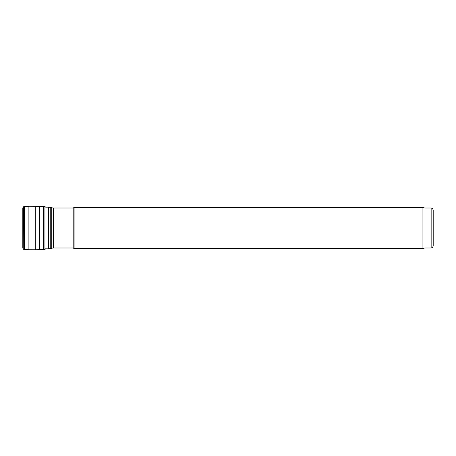 <?xml version="1.0" encoding="UTF-8"?>
<svg xmlns="http://www.w3.org/2000/svg" width="456" height="456" viewBox="0 0 456 456"><rect width="100%" height="100%" fill="white"/><g stroke="black" fill="none" stroke-linecap="round" stroke-linejoin="round"><path stroke-width="0.68" d="M431.148 207.993L431.148 248.007C431.775 247.568 432.151 248.851 433.2 245.955L433.2 210.045C432.151 207.149 431.775 208.432 431.148 207.993L424.992 207.993L422.085 207.48L74.1 207.48L74.1 248.52L422.085 248.52L422.085 207.48M431.148 248.007L424.992 248.007L424.992 207.993M74.1 248.52L73.211 248.007L73.211 207.993L74.1 207.48M73.211 248.007L53.352 248.007L53.352 207.993L73.211 207.993M53.352 248.007L51.756 248.218L51.756 207.782L53.352 207.993M51.756 248.218L50.257 248.617L50.257 207.383L51.756 207.782M50.257 248.617L48.667 248.828L48.667 207.172L50.257 207.383M22.8 207.936L22.8 248.075L23.262 249.096L23.262 206.904L22.8 207.925L22.8 248.075M45.811 207.263L44.933 206.602L39.45 206.34L28.893 206.277L23.484 206.728L23.262 249.096M24.31 206.448L24.31 249.552L23.484 249.272M24.453 206.443L24.31 249.552M28.893 206.277L28.893 249.723L24.453 249.557M35.289 206.249L35.289 249.751L28.893 249.723M39.45 206.34L39.45 249.66L35.289 249.751M43.502 206.517L43.502 249.483L39.45 249.66M44.933 206.602L44.933 249.398L43.502 249.483M424.992 248.007L422.085 248.52M48.667 207.172L45.771 207.172M48.667 248.828L44.933 248.828M45.811 248.737L44.933 249.398"/></g></svg>
